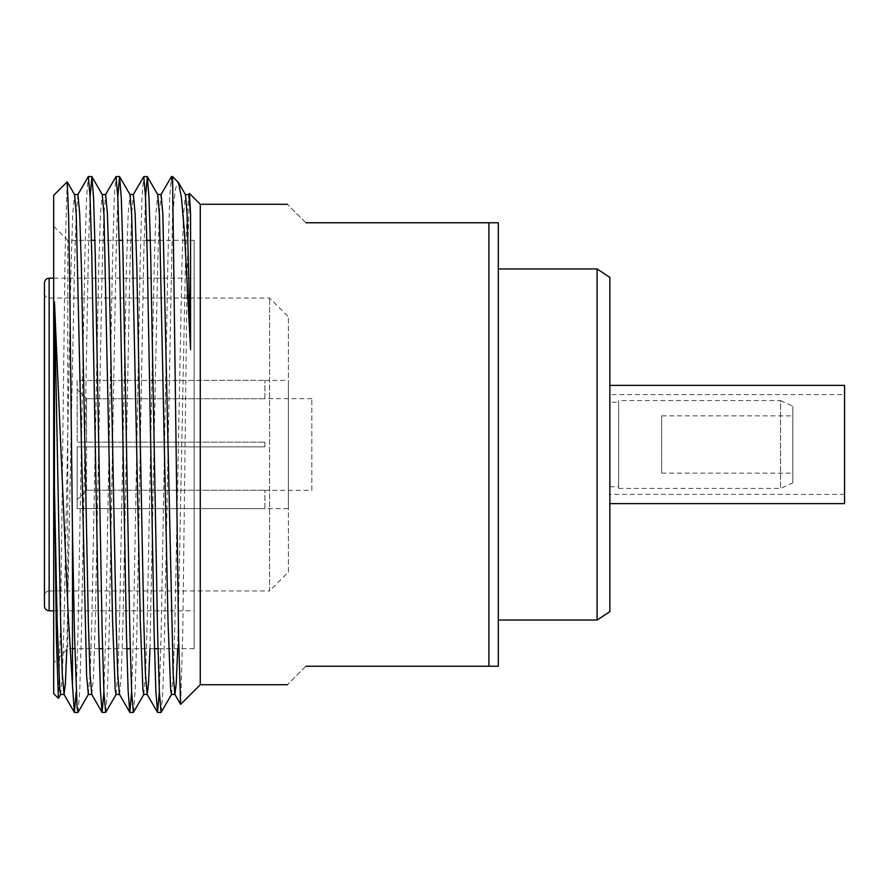 <?xml version="1.0" encoding="UTF-8"?>
<svg xmlns="http://www.w3.org/2000/svg" width="889" height="889" viewBox="0 0 889 889"><rect width="100%" height="100%" fill="white"/><g stroke="black" fill="none" stroke-linecap="round" stroke-linejoin="round"><path stroke-width="0.67" stroke-dasharray="4.45 3.33" d="M305.872 666.239C281.38 690.731 281.38 690.731 305.872 666.239L498.307 666.239L498.307 222.761L488.917 222.761L488.917 666.239M305.872 222.761C281.38 198.269 281.38 198.269 305.872 222.761L488.917 222.761M498.307 268.956L498.307 620.044L498.307 268.956M597.108 620.044L597.108 268.956M609.876 611.632L609.876 277.368M609.876 402.261L609.876 486.739L609.876 402.261L618.622 402.261L618.622 486.739L618.622 402.261M618.622 400.572L618.622 488.428L618.622 400.572L780.542 400.572L780.542 488.428L780.542 400.572L792.81 406.195L792.81 482.805L792.81 406.195M792.81 415.863L792.81 473.137L792.81 415.863L661.638 415.863L661.638 473.137L661.638 415.863M200.269 684.719L200.269 204.281M189.368 193.491L187.157 272.012L182.823 629.623L180.667 704.332M172.555 176.567L172.555 214.638L175.511 188.635L178.222 182.234M53.684 195.347L53.684 693.653M67.153 181.878L64.997 257.099L60.641 620.033L58.441 698.298M77.154 508.575L77.154 499.662L86.544 490.261L86.544 446.845L77.154 446.845L77.154 508.575L77.154 446.845L77.154 508.575L264.889 508.619L77.154 508.575M77.154 389.338L77.154 442.155L77.154 380.425L264.889 380.381L77.154 380.425L77.154 442.155L86.544 442.155L86.544 398.739L77.154 389.338L86.544 398.739L86.544 442.155L264.889 442.155L77.154 442.155L264.889 442.155L264.889 446.845L264.889 442.155L264.889 446.845L77.154 446.845L86.544 446.845L86.544 490.261L77.154 499.662L77.154 446.845L264.889 446.845L86.544 446.845L264.889 446.845L264.889 442.155L77.154 442.155L77.154 389.338M288.358 508.619L288.358 380.381L288.358 508.619L264.889 508.619M288.358 572.16L288.358 316.84L288.358 572.16L269.589 590.941L269.589 298.059L269.589 590.941L49.139 590.941L49.139 298.059L49.139 590.941C46.295 591.218 44.728 592.785 44.45 595.63L44.45 293.37L44.45 595.63M194.124 610.799L194.124 278.201L194.124 610.799L53.684 610.799M194.124 648.681L194.124 240.319L194.124 648.681L157.975 648.681M53.684 662.761L53.684 226.239L53.684 662.761L67.764 648.681L67.764 240.319L67.764 648.681L72.465 648.681M154.508 648.681L130.261 648.681M126.794 648.681L102.535 648.681M99.079 648.681L74.82 648.681M44.45 282.891L44.45 606.109M86.544 490.261L264.889 490.261L86.544 490.261M264.889 398.739L86.544 398.739L264.889 398.739L264.889 380.425L264.889 398.739M264.889 490.328L311.828 490.328L311.828 398.672L311.828 490.328M264.889 508.575L264.889 490.261L264.889 508.575M76.21 692.042L77.943 633.957L84.866 255.043L86.544 198.436L88.222 176.667M103.924 692.042L105.658 633.957L112.592 255.043L114.259 198.436L115.937 176.667M131.639 692.042L133.372 633.957L140.306 255.043L141.973 198.436L143.651 176.667M159.364 692.042L161.098 633.957L168.021 255.043L169.688 198.436L171.377 176.667M78.054 712.333L79.743 690.564L81.41 633.957L88.333 255.043L90.067 196.958M105.769 712.333L107.458 690.564L109.125 633.957L116.048 255.043L117.781 196.958M133.494 712.333L135.172 690.564L136.839 633.957L143.774 255.043L145.507 196.958M161.209 712.333L162.887 690.564L164.554 633.957L172.555 214.638M60.619 694.431L62.419 673.929L64.086 621.222L71.009 267.778L72.742 213.593L74.598 194.68M88.333 694.431L90.133 673.929L91.8 621.222L98.735 267.778L100.457 213.593L102.313 194.68M116.048 694.431L117.848 673.929L119.515 621.222L126.449 267.778L128.183 213.593L130.038 194.68M143.774 694.431L145.574 673.929L147.23 621.222L154.164 267.778L155.897 213.593L157.753 194.68M171.488 694.431L173.288 673.929L174.955 621.222L181.878 267.778L183.612 213.593L185.468 194.68M66.786 649.67L74.476 267.778L76.143 215.071L77.943 194.569M91.8 694.431L93.534 675.407L95.267 621.222L102.191 267.778L103.857 215.071L105.658 194.569M119.515 694.431L121.248 675.407L122.982 621.222L129.916 267.778L131.572 215.071L133.372 194.569M149.963 648.681L157.631 267.778L159.287 215.071L161.098 194.569M177.678 648.681L185.345 267.778L187.012 215.071L188.812 194.569M844.55 503.63L844.55 385.37M844.55 394.605L844.55 494.395L844.55 394.605L609.876 394.605L609.876 494.395L609.876 394.605M609.876 385.37L609.876 503.63L609.876 385.37M49.139 610.799L49.139 278.201M609.876 486.739L618.622 486.739M618.622 488.428L780.542 488.428L792.81 482.805M661.638 473.137L792.81 473.137M194.124 240.319L150.352 240.319M146.885 240.319L122.638 240.319M119.17 240.319L94.923 240.319M91.456 240.319L67.764 240.319L53.684 226.239M53.684 278.201L194.124 278.201M44.45 293.37C44.75 296.248 46.317 297.804 49.139 298.059L269.589 298.059L288.358 316.84M264.889 380.381L288.358 380.381M311.828 398.672L264.889 398.672M844.55 494.395L609.876 494.395"/><path stroke-width="1.33" d="M305.872 666.239C281.38 690.731 281.38 690.731 305.872 666.239L498.307 666.239L498.307 222.761L305.872 222.761C281.38 198.269 281.38 198.269 305.872 222.761M498.307 268.956L597.108 268.956L597.108 620.044L498.307 620.044M597.108 268.956L609.876 277.368L609.876 611.632L597.108 620.044M157.631 194.569L161.098 194.569L162.82 213.593L173.155 673.929L174.833 694.32L180.589 704.299L178.567 636.202L172.555 176.567L178.5 182.612L181.389 197.425L184.468 232.362L190.557 349.721L190.557 213.96L189.446 193.458L200.269 204.281L200.269 684.719L180.667 704.321M189.446 193.458L188.69 194.68M74.476 194.569L77.943 194.569L79.677 213.593L81.41 267.778L88.333 621.222L90 673.929L91.8 694.431L88.333 694.431L86.6 675.407L76.276 215.071L74.598 194.68L67.22 181.912L68.642 216.972L69.842 293.226L72.465 531.422L72.465 685.175L68.142 613.677L54.462 302.004L54.462 488.928L56.452 640.547L58.363 698.332L53.684 693.653L53.684 195.347L67.153 181.878M157.975 648.681L154.508 648.681M130.261 648.681L126.794 648.681M102.535 648.681L99.079 648.681M74.82 648.681L72.465 648.681M49.139 610.799C46.295 610.521 44.728 608.965 44.45 606.109L44.45 282.891C44.75 280.013 46.317 278.446 49.139 278.201L49.139 610.799L53.684 610.799M72.465 685.175L74.365 712.333L76.21 692.042M77.821 194.68L88.333 176.567L90.067 196.958L91.8 255.043L98.735 633.957L100.401 690.564L102.079 712.333L103.924 692.042M105.535 194.68L116.048 176.567L117.781 196.969L119.515 255.043L126.449 633.957L128.116 690.564L129.794 712.333L131.639 692.042M133.25 194.68L143.774 176.567L145.507 196.958L147.23 255.043L154.164 633.957L155.831 690.564L157.509 712.333L159.364 692.042M160.965 194.68L171.488 176.567L172.555 184.623M72.465 531.422L74.476 633.957L77.099 707.377L78.054 712.333L88.456 694.32M90.067 196.958L91.911 176.667L93.601 198.436L95.267 255.043L102.191 633.957L103.924 692.031L105.658 712.433L116.181 694.32M117.781 196.958L119.637 176.667L121.315 198.436L122.982 255.043L129.916 633.957L131.639 692.042L133.372 712.433L143.896 694.32M145.507 196.958L147.352 176.667L149.03 198.436L150.697 255.043L157.631 633.957L159.364 692.031L161.087 712.433L171.61 694.32M54.462 488.928L57.152 621.222L59.774 689.72L60.619 694.431L64.086 694.431L65.408 683.13L66.786 649.67M91.911 176.667L102.313 194.68L103.991 215.071L112.592 621.222L115.214 689.72L116.048 694.431L119.515 694.431L129.794 712.333M119.637 176.667L130.038 194.68L131.716 215.071L140.306 621.222L142.929 689.72L143.774 694.431L147.23 694.431L148.574 682.874L149.963 648.681M147.352 176.667L157.753 194.68L159.431 215.071L168.021 621.222L170.644 689.72L171.488 694.431L174.955 694.431L176.289 682.874L177.678 648.681M178.5 182.612L185.468 194.68L187.146 215.071L190.557 349.721M54.462 302.004L60.619 621.222L62.286 673.929L64.086 694.431M102.191 194.569L105.658 194.569L107.391 213.593L109.125 267.778L116.048 621.222L117.715 673.929L119.393 694.32M129.916 194.569L133.372 194.569L135.106 213.593L136.839 267.778L143.774 621.222L145.429 673.929L147.23 694.431M185.345 194.569L188.812 194.569L190.557 213.96M488.917 666.239L488.917 222.761M200.269 204.281L287.403 204.281M609.876 385.37L844.55 385.37L844.55 503.63L609.876 503.63M150.352 240.319L146.885 240.319M122.638 240.319L119.17 240.319M94.923 240.319L91.456 240.319M49.139 278.201L53.684 278.201M172.555 176.567L171.488 176.567M147.241 176.567L143.774 176.567M119.515 176.567L116.048 176.567M91.8 176.567L88.333 176.567M161.098 712.433L157.631 712.433M133.372 712.433L129.916 712.433M105.658 712.433L102.191 712.433M77.943 712.433L74.476 712.433M60.741 694.32L58.441 698.298M63.964 694.32L74.365 712.333M91.678 694.32L102.079 712.333M147.107 694.32L157.509 712.333M200.269 684.719L287.403 684.719"/></g></svg>
